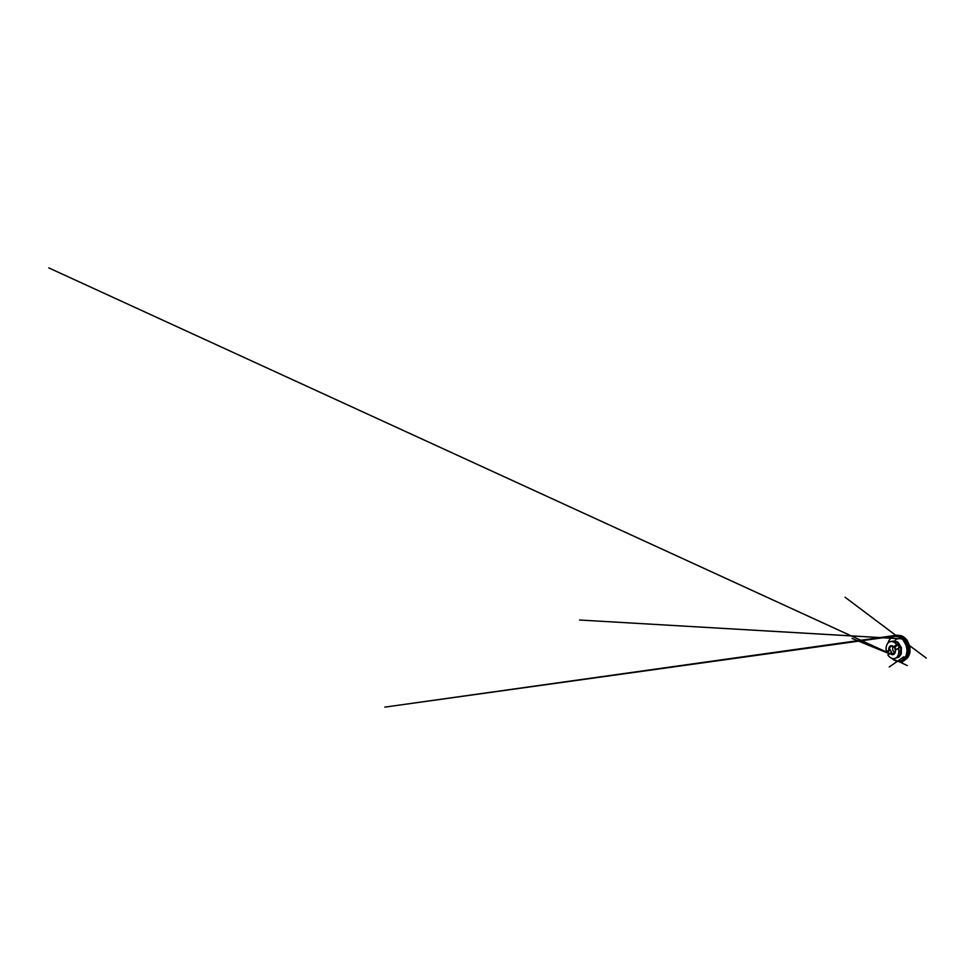 <?xml version="1.0" encoding="UTF-8"?>
<svg xmlns="http://www.w3.org/2000/svg" width="975" height="975" viewBox="0 0 975 975"><rect width="100%" height="100%" fill="white"/><g stroke="black" fill="none" stroke-linecap="round" stroke-linejoin="round"><path stroke-width="1.46" d="M887.835 651.873L890.443 650.069L887.835 651.873L888.822 654.152M887.689 651.763L886.689 652.019L888.749 650.215C888.542 648.558 889.029 646.949 890.053 646.157C891.065 645.377 892.552 645.547 893.722 646.705L896.744 644.707C895.148 642.452 892.881 641.306 890.955 641.538C887.055 641.916 885.178 647.266 886.568 651.861L888.749 650.215M893.722 646.705L896.744 644.707M897.049 644.78L898.231 644.719L894.879 647.022L896.098 649.533M899.108 647.827L898.231 644.719M899.572 647.534L895.379 650.24C895.586 652.068 894.916 653.75 893.807 654.383C892.686 655.029 891.247 654.627 890.212 653.494L887.896 654.883C889.663 657.772 892.747 659.392 895.33 658.271C898.121 657.223 899.742 652.628 898.426 648.229L895.379 650.24M890.212 653.494L887.896 654.883M895.342 650.873L894.66 646.937L898.024 644.609M893.904 646.986L894.879 647.022M890.382 653.152L891.15 652.86M890.321 649.935L889.115 650.325M890.443 650.069L891.589 652.58M898.402 648.338C899.669 652.714 898.048 657.247 895.282 658.296C892.71 659.405 889.651 657.808 887.884 654.968M886.494 651.8C885.142 647.229 887.031 641.928 890.906 641.538C892.807 641.318 895.05 642.44 896.634 644.646M895.306 650.118C895.44 651.824 894.989 653.018 893.953 653.713L890.821 652.957M889.553 650.13C889.285 648.265 890.151 646.474 891.564 646.23L893.892 647.095M894.879 652.714C892.893 651.824 891.979 648.351 893.283 646.608M896.464 657.735L898.694 656.76L900.4 654.554L900.839 647.9L897.195 642.306L894.636 641.209L892.223 641.453M886.616 651.97C885.154 647.303 887.043 641.818 891.028 641.428C893.003 641.197 895.33 642.391 896.939 644.719M898.536 648.058C899.937 652.531 898.292 657.26 895.452 658.332C892.807 659.49 889.639 657.796 887.872 654.822M908.213 654.895L908.737 653.555C910.358 648.887 908.663 642.379 904.958 639.1L903.849 638.186M900.242 636.2L904.386 638.649L907.347 642.635C909.2 646.218 909.602 650.752 908.444 654.225L906.031 658.381M903.386 660.282L903.959 659.99C906.226 658.747 908.066 656.224 908.773 652.945C909.468 649.679 908.932 645.803 907.323 642.635C905.141 638.296 901.132 635.724 897.658 635.822L897 635.846M893.039 636.602L896.354 635.822C899.852 635.737 903.922 638.369 906.153 642.83C907.798 646.096 908.347 650.081 907.664 653.433C906.957 656.784 905.105 659.368 902.826 660.611L899.559 661.562M889.858 639.259C891.467 637.102 893.624 635.956 896.354 635.822L897.658 635.822C899.986 635.797 902.228 636.748 904.386 638.649L904.958 639.1C908.663 642.379 910.358 648.875 908.737 653.555L908.444 654.225C907.506 656.943 906.007 658.868 903.959 659.99L902.826 660.611C900.388 661.83 897.938 661.891 895.477 660.794L900.157 661.489L903.203 660.355L905.738 657.869L907.798 652.007L907.591 647.351L906.08 642.866C904.118 639.003 900.803 636.456 897.646 635.956C894.489 635.481 891.65 636.882 889.858 639.271M889.188 640.209L887.896 643.122L889.188 640.209C890.833 637.601 893.612 635.956 896.817 636.297C899.998 636.638 903.423 639.173 905.422 643.122L907.177 650.045L906.64 654.53L904.861 658.149L900.693 661.111L897.512 661.33L891.893 658.393L893.392 659.636L898.56 661.367L902.07 660.465L906.068 655.809L907.067 650.959L906.323 645.657L902.935 639.722L898.365 636.724L895.233 636.346C891.662 636.699 888.981 639.515 887.92 643.098M892.015 641.318L895.013 640.855L898.17 642.367L901.424 647.741L901.217 654.03L899.194 656.882L896.354 657.942M887.872 654.883C889.651 657.82 892.795 659.49 895.452 658.332L897.609 657.406M891.028 641.428L893.368 641.172M894.428 660.294L891.881 658.381M895.464 639.527L898.28 638.662L579.552 620.015L902.216 638.857M896.439 635.822L845.057 597.236L896.403 635.822M906.372 643.268L926.25 658.076L906.336 643.195M903.228 660.392L902.338 662.598L903.228 660.392M903.703 656.882L889.261 666.961L903.776 656.821M889.98 653.64L48.75 267.881L889.968 653.652M897.865 657.284C898.694 657.662 898.353 657.516 897.865 657.284M889.627 653.872L852.065 638.442L889.627 653.859M893.917 636.236L384.808 707.119L897.134 635.164L901.717 635.822L905.239 638.125L907.237 640.453L909.712 646.157L909.821 652.86L907.652 657.808L904.008 660.733L900.449 661.44M898.926 661.574L907.213 665.547L898.901 661.574M905.775 638.662L903.374 636.699L907.14 640.331L909.882 647.083L909.882 652.482L908.517 656.419L909.943 652.628L909.919 646.12L905.775 638.662"/></g></svg>
